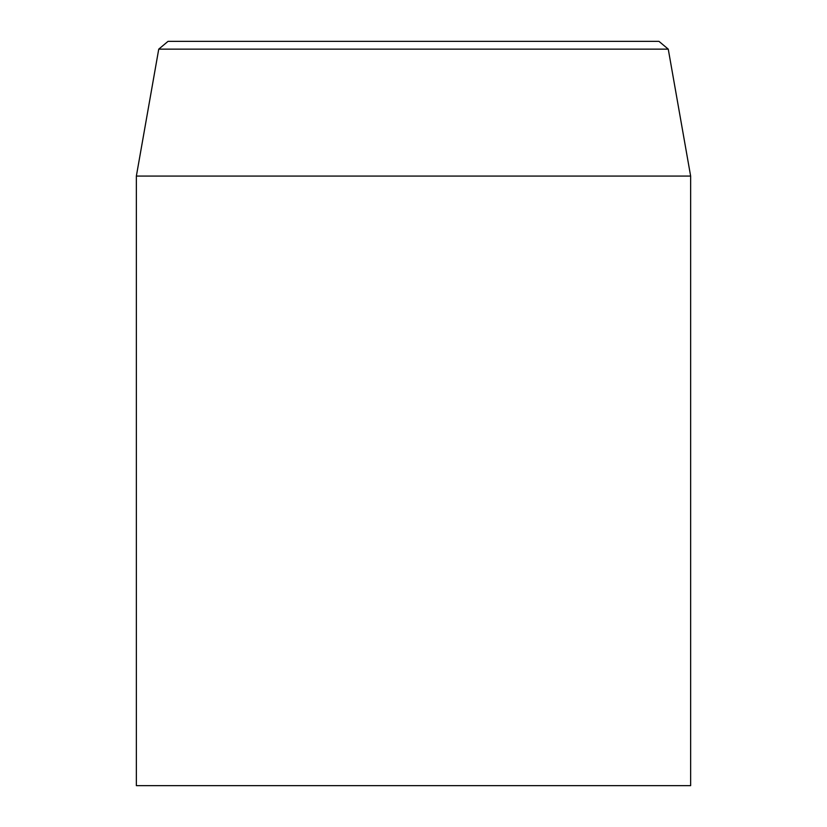 <?xml version="1.0" encoding="UTF-8"?>
<svg xmlns="http://www.w3.org/2000/svg" width="827" height="827" viewBox="0 0 827 827"><rect width="100%" height="100%" fill="white"/><g stroke="black" fill="none" stroke-linecap="round" stroke-linejoin="round"><path stroke-width="1.24" d="M668.257 49.144L658.964 41.35L168.036 41.35L158.743 49.144L668.257 49.144L690.638 176.068L136.362 176.068L158.743 49.144M136.362 176.068L136.362 785.65L690.638 785.65L690.638 176.068"/></g></svg>
